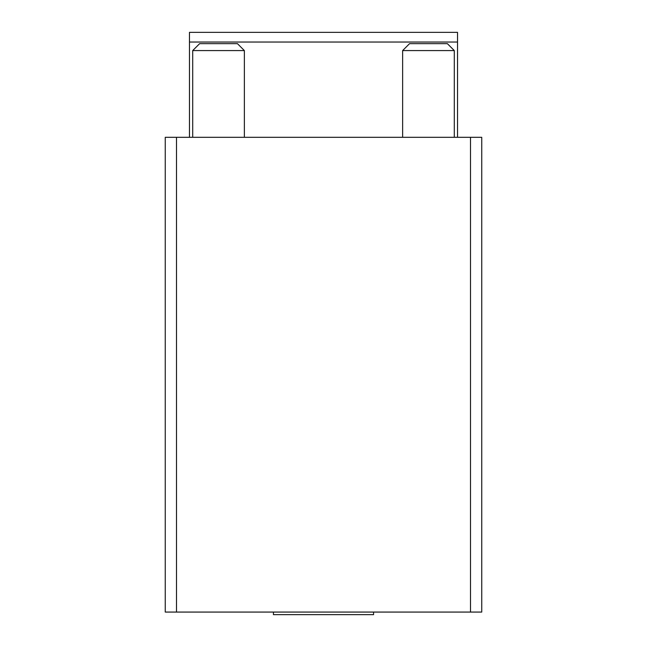 <?xml version="1.0" encoding="UTF-8"?>
<svg xmlns="http://www.w3.org/2000/svg" width="647" height="647" viewBox="0 0 647 647"><rect width="100%" height="100%" fill="white"/><g stroke="black" fill="none" stroke-linecap="round" stroke-linejoin="round"><path stroke-width="0.97" d="M176.494 612.07L481.748 612.07L481.748 137.31L165.252 137.31L165.252 612.07L176.494 612.07L176.494 137.31M457.526 137.31L457.526 32.35L189.474 32.35L189.474 137.31M273.438 612.07L273.438 614.65L373.562 614.65L373.562 612.07M402.628 137.31L402.628 50.579L454.299 50.579L454.299 137.31M402.628 50.579L409.551 43.656L447.368 43.656L454.299 50.579M192.701 137.31L192.701 50.579L244.372 50.579L244.372 137.31M192.701 50.579L199.632 43.656L237.449 43.656L244.372 50.579M470.506 612.07L470.506 137.31M457.526 42.039L189.474 42.039"/></g></svg>

